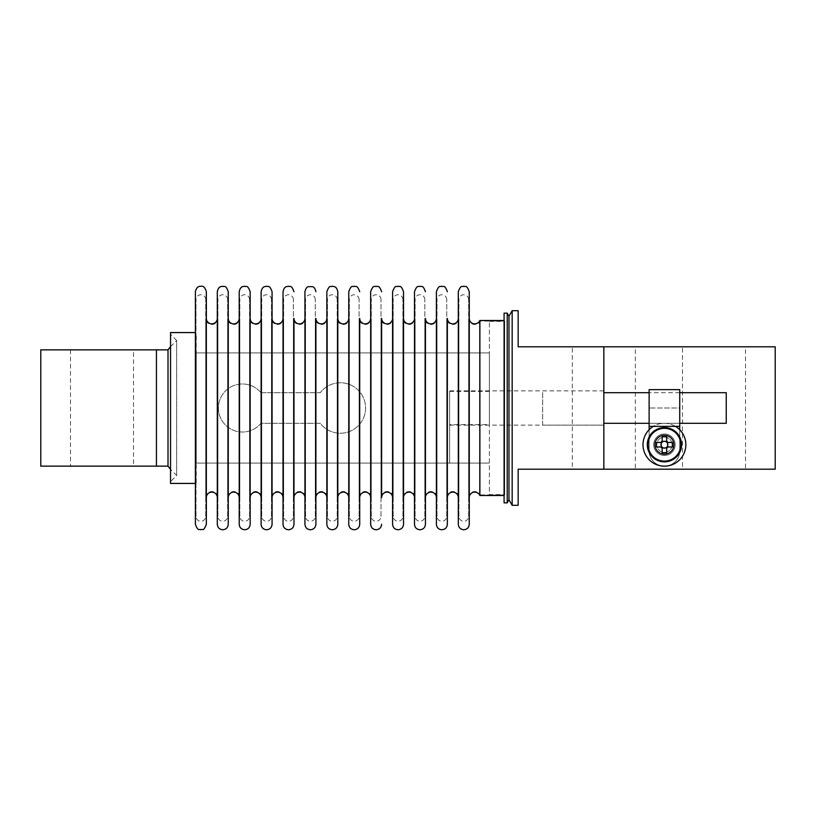 <?xml version="1.0" encoding="UTF-8"?>
<svg xmlns="http://www.w3.org/2000/svg" width="816" height="816" viewBox="0 0 816 816"><rect width="100%" height="100%" fill="white"/><g stroke="black" fill="none" stroke-linecap="round" stroke-linejoin="round"><path stroke-width="0.61" stroke-dasharray="4.08 3.06" d="M206.346 291.72L206.346 524.28M228.256 291.72L228.256 524.28M250.165 291.72L250.165 524.28M272.075 291.72L272.075 524.28M293.984 497.597L293.984 524.28M315.894 318.403L315.894 524.28M337.804 291.72L337.804 524.28M359.713 318.403L359.713 524.28M381.623 321.065L381.623 497.597M403.532 291.72L403.532 524.28M425.442 497.597L425.442 524.28M447.352 321.065L447.352 524.28M469.261 291.72L469.261 524.28M196.003 516.385L196.003 299.615L196.003 516.385A4.865 4.865 0 0 0 200.869 521.251A4.865 4.865 0 0 0 205.734 516.385L205.734 299.615L205.734 516.385M205.734 299.615A4.865 4.865 0 0 0 200.869 294.749A4.865 4.865 0 0 0 196.003 299.615M217.913 516.385L217.913 299.615L217.913 516.385A4.865 4.865 0 0 0 222.778 521.251A4.865 4.865 0 0 0 227.644 516.385L227.644 299.615L227.644 516.385M227.644 299.615A4.865 4.865 0 0 0 222.778 294.749A4.865 4.865 0 0 0 217.913 299.615M239.822 516.385L239.822 299.615L239.822 516.385A4.865 4.865 0 0 0 244.688 521.251A4.865 4.865 0 0 0 249.553 516.385L249.553 299.615L249.553 516.385M249.553 299.615A4.865 4.865 0 0 0 244.688 294.749A4.865 4.865 0 0 0 239.822 299.615M261.732 516.385L261.732 299.615L261.732 516.385A4.865 4.865 0 0 0 266.597 521.251A4.865 4.865 0 0 0 271.463 516.385L271.463 299.615L271.463 516.385M271.463 299.615A4.865 4.865 0 0 0 266.597 294.749A4.865 4.865 0 0 0 261.732 299.615M283.642 516.385L283.642 299.615L283.642 516.385A4.865 4.865 0 0 0 288.507 521.251A4.865 4.865 0 0 0 293.372 516.385L293.372 299.615L293.372 516.385M293.372 299.615A4.865 4.865 0 0 0 288.507 294.749A4.865 4.865 0 0 0 283.642 299.615M305.551 516.385L305.551 299.615L305.551 516.385A4.865 4.865 0 0 0 310.417 521.251A4.865 4.865 0 0 0 315.282 516.385L315.282 299.615L315.282 516.385M315.282 299.615A4.865 4.865 0 0 0 310.417 294.749A4.865 4.865 0 0 0 305.551 299.615M327.461 516.385L327.461 299.615L327.461 516.385A4.865 4.865 0 0 0 332.326 521.251A4.865 4.865 0 0 0 337.192 516.385L337.192 299.615L337.192 516.385M337.192 299.615A4.865 4.865 0 0 0 332.326 294.749A4.865 4.865 0 0 0 327.461 299.615M349.37 516.385L349.37 299.615L349.37 516.385A4.865 4.865 0 0 0 354.236 521.251A4.865 4.865 0 0 0 359.101 516.385L359.101 299.615L359.101 516.385M359.101 299.615A4.865 4.865 0 0 0 354.236 294.749A4.865 4.865 0 0 0 349.37 299.615M371.28 516.385L371.28 299.615L371.28 516.385A4.865 4.865 0 0 0 376.145 521.251A4.865 4.865 0 0 0 381.011 516.385L381.011 299.615L381.011 516.385M381.011 299.615A4.865 4.865 0 0 0 376.145 294.749A4.865 4.865 0 0 0 371.28 299.615M393.19 516.385L393.19 299.615L393.19 516.385A4.865 4.865 0 0 0 398.055 521.251A4.865 4.865 0 0 0 402.92 516.385L402.92 299.615L402.92 516.385M402.92 299.615A4.865 4.865 0 0 0 398.055 294.749A4.865 4.865 0 0 0 393.19 299.615M415.099 516.385L415.099 299.615L415.099 516.385A4.865 4.865 0 0 0 419.965 521.251A4.865 4.865 0 0 0 424.83 516.385L424.83 299.615L424.83 516.385M424.83 299.615A4.865 4.865 0 0 0 419.965 294.749A4.865 4.865 0 0 0 415.099 299.615M437.009 516.385L437.009 299.615L437.009 516.385A4.865 4.865 0 0 0 441.874 521.251A4.865 4.865 0 0 0 446.74 516.385L446.74 299.615L446.74 516.385M446.74 299.615A4.865 4.865 0 0 0 441.874 294.749A4.865 4.865 0 0 0 437.009 299.615M458.918 516.385L458.918 299.615L458.918 516.385A4.865 4.865 0 0 0 463.784 521.251A4.865 4.865 0 0 0 468.649 516.385L468.649 299.615L468.649 516.385M468.649 299.615A4.865 4.865 0 0 0 463.784 294.749A4.865 4.865 0 0 0 458.918 299.615M469.261 497.597L469.261 318.403M447.352 497.597L447.352 318.403M403.532 497.597L403.532 318.403L403.532 497.597M337.804 497.597L337.804 318.403L337.804 497.597M272.075 497.597L272.075 318.403L272.075 497.597M250.165 497.597L250.165 318.403L250.165 497.597M228.256 497.597L228.256 318.403L228.256 497.597M206.346 497.597L206.346 318.403L206.346 497.597M217.913 318.403L217.913 497.597L217.913 318.403A6.089 6.089 0 0 1 211.823 324.493A6.089 6.089 0 0 1 205.734 318.403L205.734 497.597L205.734 318.403M205.734 497.597A6.089 6.089 0 0 1 211.823 491.507A6.089 6.089 0 0 1 217.913 497.597M239.822 318.403L239.822 497.597L239.822 318.403A6.089 6.089 0 0 1 233.733 324.493A6.089 6.089 0 0 1 227.644 318.403L227.644 497.597L227.644 318.403M227.644 497.597A6.089 6.089 0 0 1 233.733 491.507A6.089 6.089 0 0 1 239.822 497.597M261.732 318.403L261.732 497.597L261.732 318.403A6.089 6.089 0 0 1 255.643 324.493A6.089 6.089 0 0 1 249.553 318.403L249.553 497.597L249.553 318.403M249.553 497.597A6.089 6.089 0 0 1 255.643 491.507A6.089 6.089 0 0 1 261.732 497.597M283.642 318.403L283.642 497.597L283.642 318.403A6.089 6.089 0 0 1 277.552 324.493A6.089 6.089 0 0 1 271.463 318.403L271.463 497.597L271.463 318.403M271.463 497.597A6.089 6.089 0 0 1 277.552 491.507A6.089 6.089 0 0 1 283.642 497.597M305.551 318.403L305.551 497.597L305.551 318.403A6.089 6.089 0 0 1 299.462 324.493A6.089 6.089 0 0 1 293.372 318.403L293.372 497.597L293.372 318.403M293.372 497.597A6.089 6.089 0 0 1 299.462 491.507A6.089 6.089 0 0 1 305.551 497.597M327.461 318.403L327.461 497.597L327.461 318.403A6.089 6.089 0 0 1 321.371 324.493A6.089 6.089 0 0 1 315.282 318.403L315.282 497.597L315.282 318.403M315.282 497.597A6.089 6.089 0 0 1 321.371 491.507A6.089 6.089 0 0 1 327.461 497.597M349.37 318.403L349.37 497.597L349.37 318.403A6.089 6.089 0 0 1 343.281 324.493A6.089 6.089 0 0 1 337.192 318.403L337.192 497.597L337.192 318.403M337.192 497.597A6.089 6.089 0 0 1 343.281 491.507A6.089 6.089 0 0 1 349.37 497.597M371.28 318.403L371.28 497.597L371.28 318.403A6.089 6.089 0 0 1 365.191 324.493A6.089 6.089 0 0 1 359.101 318.403L359.101 497.597L359.101 318.403M359.101 497.597A6.089 6.089 0 0 1 365.191 491.507A6.089 6.089 0 0 1 371.28 497.597M393.19 318.403L393.19 497.597L393.19 318.403A6.089 6.089 0 0 1 387.1 324.493A6.089 6.089 0 0 1 381.011 318.403L381.011 497.597L381.011 318.403M381.011 497.597A6.089 6.089 0 0 1 387.1 491.507A6.089 6.089 0 0 1 393.19 497.597M415.099 318.403L415.099 497.597L415.099 318.403A6.089 6.089 0 0 1 409.01 324.493A6.089 6.089 0 0 1 402.92 318.403L402.92 497.597L402.92 318.403M402.92 497.597A6.089 6.089 0 0 1 409.01 491.507A6.089 6.089 0 0 1 415.099 497.597M437.009 318.403L437.009 497.597L437.009 318.403A6.089 6.089 0 0 1 430.919 324.493A6.089 6.089 0 0 1 424.83 318.403L424.83 497.597L424.83 318.403M424.83 497.597A6.089 6.089 0 0 1 430.919 491.507A6.089 6.089 0 0 1 437.009 497.597M458.918 318.403L458.918 497.597L458.918 318.403A6.089 6.089 0 0 1 452.829 324.493A6.089 6.089 0 0 1 446.74 318.403L446.74 497.597L446.74 318.403M446.74 497.597A6.089 6.089 0 0 1 452.829 491.507A6.089 6.089 0 0 1 458.918 497.597M468.649 497.597A6.089 6.089 0 0 1 480.196 494.904L480.196 321.096L480.196 494.904L504.696 494.904L504.696 321.096L480.196 321.096A6.089 6.089 0 0 1 468.649 318.403L468.649 497.597L468.649 318.403M682.482 469.2L745.518 469.2L745.518 346.8L682.482 346.8L682.482 469.2L745.518 469.2M572.322 469.2L635.358 469.2L635.358 346.8L572.322 346.8L572.322 469.2L635.358 469.2M133.518 466.14L70.482 466.14L133.518 466.14L133.518 349.86L70.482 349.86L133.518 349.86M70.482 349.86L70.482 466.14M260.947 392.7A24.021 24.021 0 0 0 218.402 408A24.021 24.021 0 0 0 260.947 423.3L320.27 423.3A25.245 25.245 0 0 0 365.588 408A25.245 25.245 0 0 0 320.27 392.7L260.947 392.7A24.021 24.021 0 0 0 218.402 408A24.021 24.021 0 0 0 260.947 423.3L320.27 423.3A25.245 25.245 0 0 0 365.588 408A25.245 25.245 0 0 0 320.27 392.7L260.947 392.7M489.396 321.402L504.696 321.402L504.696 494.598L489.396 494.598L489.396 321.402L489.396 494.598M504.696 494.598L504.696 321.402M196.003 333.183L196.003 482.817M196.248 482.817L196.248 333.183M170.544 346.647L176.664 340.527L176.664 475.473L176.664 340.527L170.544 334.407L170.544 481.593L176.664 475.473L170.544 469.353M168.004 466.813L168.004 349.187M489.396 391.394L449.616 391.394L449.616 425.136L449.616 424.606L489.396 424.606L489.396 352.92L489.396 424.606M449.616 425.136L603.84 425.136L603.84 390.864L603.84 425.136L603.84 390.864L449.616 390.864M672.078 444.72A7.65 7.65 0 0 0 664.428 437.07A7.65 7.65 0 0 0 656.778 444.72A7.65 7.65 0 0 0 664.428 452.37A7.65 7.65 0 0 0 672.078 444.72A7.65 7.65 0 0 0 664.428 437.07A7.65 7.65 0 0 0 656.778 444.72A7.65 7.65 0 0 0 664.428 452.37A7.65 7.65 0 0 0 672.078 444.72M504.084 320.484L504.084 495.516L504.084 320.484M195.391 332.571L195.391 483.429L195.391 332.571M195.391 524.28L195.391 291.72M217.301 524.28L217.301 291.72M239.21 524.28L239.21 291.72M261.12 524.28L261.12 291.72M283.03 524.28L283.03 291.72M304.939 524.28L304.939 291.72M326.849 524.28L326.849 291.72M348.758 524.28L348.758 291.72M370.668 524.28L370.668 291.72M392.578 524.28L392.578 291.72M414.487 524.28L414.487 291.72M436.397 524.28L436.397 291.72M458.306 524.28L458.306 291.72M458.306 318.403L458.306 497.597L458.306 318.403M436.397 318.403L436.397 497.597L436.397 318.403M414.487 318.403L414.487 497.597L414.487 318.403M392.578 318.403L392.578 497.597L392.578 318.403M370.668 318.403L370.668 497.597L370.668 318.403M348.758 318.403L348.758 497.597L348.758 318.403M326.849 318.403L326.849 497.597L326.849 318.403M304.939 318.403L304.939 497.597L304.939 318.403M283.03 318.403L283.03 497.597L283.03 318.403M261.12 318.403L261.12 497.597L261.12 318.403M239.21 318.403L239.21 497.597L239.21 318.403M217.301 318.403L217.301 497.597L217.301 318.403M479.808 495.516L479.808 320.484M170.544 483.429L170.544 332.571M504.696 321.096L504.696 494.904M170.544 481.593L170.544 334.407M507.215 313.14L507.215 502.86M508.98 316.2L508.98 499.8M504.084 502.86L504.084 313.14M512.162 505.308L512.162 310.692M518.16 310.692L518.16 346.8L775.2 346.8L775.2 469.2L518.16 469.2L518.16 505.308M572.322 346.8L635.358 346.8M682.482 346.8L745.518 346.8M168.004 349.86L40.8 349.86L40.8 466.14L168.004 466.14M156.448 349.86L156.448 466.14M449.616 391.394L449.616 463.08L489.396 463.08L196.248 463.08L196.248 352.92L196.248 463.08L449.616 463.08L449.616 424.606M603.84 346.8L603.84 469.2M196.248 352.92L489.396 352.92L196.248 352.92M664.428 453.9A9.18 9.18 0 0 0 673.608 444.72A9.18 9.18 0 0 0 664.428 435.54A9.18 9.18 0 0 1 673.608 444.72A9.18 9.18 0 0 1 664.428 453.9A9.18 9.18 0 0 1 655.248 444.72A9.18 9.18 0 0 1 664.428 435.54A9.18 9.18 0 0 0 655.248 444.72A9.18 9.18 0 0 0 664.428 453.9A9.18 9.18 0 0 0 673.608 444.72A9.18 9.18 0 0 0 664.428 435.54M664.428 461.856A17.136 17.136 0 0 0 681.564 444.72A17.136 17.136 0 0 0 664.428 427.584A17.136 17.136 0 0 0 647.292 444.72A17.136 17.136 0 0 0 664.428 461.856M666.968 442.456L672.425 442.456M656.431 442.456L661.888 442.456M672.425 446.984L666.968 446.984M661.888 446.984L656.431 446.984M662.164 452.717L662.164 447.26M662.164 442.18L662.164 436.723M666.692 436.723L666.692 442.18M666.692 447.26L666.692 452.717M664.428 454.512A9.792 9.792 0 0 0 674.22 444.72A9.792 9.792 0 0 0 664.428 434.928A9.792 9.792 0 0 0 654.636 444.72A9.792 9.792 0 0 0 664.428 454.512A9.792 9.792 0 0 0 674.22 444.72A9.792 9.792 0 0 0 664.428 434.928A9.792 9.792 0 0 0 654.636 444.72A9.792 9.792 0 0 0 664.428 454.512A9.792 9.792 0 0 0 674.22 444.72A9.792 9.792 0 0 0 664.428 434.928A9.792 9.792 0 0 0 654.636 444.72A9.792 9.792 0 0 0 664.428 454.512M675.464 426.36A21.42 21.42 0 0 0 643.008 444.72A21.42 21.42 0 0 0 664.428 466.14A21.42 21.42 0 0 0 685.848 444.72A21.42 21.42 0 0 0 653.392 426.36M679.728 389.64L679.728 408L649.128 408L649.128 450.84L649.128 423.3L679.728 423.3L679.728 392.7L679.728 450.84A15.3 15.3 0 0 1 664.428 466.14A15.3 15.3 0 0 1 649.128 450.84A15.3 15.3 0 0 0 664.428 466.14A15.3 15.3 0 0 0 679.728 450.84L679.728 429.726L679.728 450.84A15.3 15.3 0 0 1 664.428 466.14A15.3 15.3 0 0 1 649.128 450.84L649.128 429.726L649.128 450.84A15.3 15.3 0 0 0 664.418 466.14A15.3 15.3 0 0 0 679.728 450.84L679.728 423.3L649.128 423.3L649.128 389.64M679.728 392.7L649.128 392.7L679.728 392.7M675.138 444.72A10.71 10.71 0 0 0 664.428 434.01A10.71 10.71 0 0 0 653.718 444.72A10.71 10.71 0 0 1 664.428 434.01A10.71 10.71 0 0 1 675.138 444.72A10.71 10.71 0 0 0 664.428 434.01A10.71 10.71 0 0 0 653.718 444.72A10.71 10.71 0 0 0 664.428 455.43A10.71 10.71 0 0 0 675.138 444.72A10.71 10.71 0 0 0 664.428 434.01A10.71 10.71 0 0 0 653.718 444.72A10.71 10.71 0 0 0 664.428 455.43A10.71 10.71 0 0 0 675.138 444.72A10.71 10.71 0 0 1 664.428 455.43A10.71 10.71 0 0 1 653.718 444.72A10.71 10.71 0 0 0 664.428 455.43A10.71 10.71 0 0 0 675.138 444.72M679.728 426.36L649.128 426.36L649.128 408L679.728 408L679.728 426.36M679.728 423.3L649.128 423.3M603.84 390.864L542.64 390.864L542.64 425.136L603.84 425.136L603.84 390.864M542.64 425.136L542.64 390.864M726.24 423.3L726.24 392.7M603.84 423.3L603.84 392.7L603.84 423.3"/><path stroke-width="1.22" d="M206.346 524.28L206.346 291.72C205.183 287.599 203.357 285.773 200.869 286.243C199.787 286.528 196.972 285.539 195.391 291.72L195.391 524.28C198.155 531.899 199.41 528.727 200.869 529.757C202.419 528.605 203.429 532.093 206.346 524.28M228.256 524.28L228.256 291.72C225.512 284.121 224.257 287.273 222.778 286.243L220.677 286.661C220.81 286.865 218.494 286.396 217.301 291.72L217.301 524.28C217.627 527.605 219.453 529.431 222.778 529.757C226.103 529.431 227.929 527.605 228.256 524.28M250.165 524.28L250.165 291.72C247.421 284.121 246.167 287.273 244.688 286.243L242.587 286.661C242.719 286.865 240.404 286.396 239.21 291.72L239.21 524.28C239.537 527.605 241.363 529.431 244.688 529.757C248.013 529.431 249.839 527.605 250.165 524.28M272.075 524.28L272.075 291.72C269.331 284.121 268.076 287.273 266.597 286.243L264.496 286.661C264.629 286.865 262.313 286.396 261.12 291.72L261.12 524.28C261.446 527.605 263.272 529.431 266.597 529.757C269.923 529.431 271.748 527.605 272.075 524.28M293.984 291.72C291.241 284.121 289.986 287.273 288.507 286.243L286.406 286.661C286.538 286.865 284.223 286.396 283.03 291.72L283.03 524.28C283.356 527.605 285.182 529.431 288.507 529.757C291.832 529.431 293.658 527.605 293.984 524.28L293.984 318.403A5.477 5.477 0 0 0 299.462 323.881A5.477 5.477 0 0 0 304.939 318.403M315.894 291.72C314.823 286.569 312.375 286.804 312.518 286.661L308.315 286.661C308.448 286.865 306.133 286.396 304.939 291.72L304.939 524.28C305.266 527.605 307.091 529.431 310.417 529.757C313.742 529.431 315.568 527.605 315.894 524.28L315.894 318.403A5.477 5.477 0 0 0 321.371 323.881A5.477 5.477 0 0 0 326.849 318.403M337.804 524.28L337.804 291.72C336.733 286.569 334.285 286.804 334.427 286.661L332.326 286.243C330.868 287.273 329.613 284.101 326.849 291.72L326.849 524.28C327.175 527.605 329.001 529.431 332.326 529.757C335.651 529.431 337.477 527.605 337.804 524.28M359.713 291.72C356.949 284.101 355.694 287.273 354.236 286.243C352.777 287.273 351.523 284.101 348.758 291.72L348.758 524.28C349.085 527.605 350.911 529.431 354.236 529.757C357.561 529.431 359.387 527.605 359.713 524.28L359.713 318.403A5.477 5.477 0 0 0 365.191 323.881A5.477 5.477 0 0 0 370.668 318.403M392.578 497.597A5.477 5.477 0 0 0 387.1 492.119A5.477 5.477 0 0 0 381.623 497.597L381.623 321.065M403.532 524.28L403.532 291.72C400.768 284.101 399.514 287.273 398.055 286.243C396.596 287.273 395.342 284.101 392.578 291.72L392.578 524.28C392.904 527.605 394.73 529.431 398.055 529.757C401.38 529.431 403.206 527.605 403.532 524.28M425.442 291.72C422.678 284.101 421.423 287.273 419.965 286.243C418.506 287.273 417.251 284.101 414.487 291.72L414.487 524.28C414.814 527.605 416.639 529.431 419.965 529.757C423.29 529.431 425.116 527.605 425.442 524.28L425.442 318.403A5.477 5.477 0 0 0 430.919 323.881A5.477 5.477 0 0 0 436.397 318.403M447.352 291.72C444.587 284.101 443.333 287.273 441.874 286.243C440.395 287.273 439.141 284.121 436.397 291.72L436.397 524.28C436.723 527.605 438.549 529.431 441.874 529.757C445.199 529.431 447.025 527.605 447.352 524.28L447.352 321.065M469.261 524.28L469.261 291.72C466.426 284.009 465.283 287.334 463.784 286.243C462.325 287.273 461.071 284.101 458.306 291.72L458.306 524.28C458.633 527.605 460.459 529.431 463.784 529.757C467.109 529.431 468.935 527.605 469.261 524.28M479.808 320.484L479.808 495.516A5.477 5.477 0 0 0 469.261 497.597L469.261 318.403A5.477 5.477 0 0 0 479.808 320.484L504.084 320.484M458.306 497.597A5.477 5.477 0 0 0 452.829 492.119A5.477 5.477 0 0 0 447.352 497.597L447.352 318.403A5.477 5.477 0 0 0 452.829 323.881A5.477 5.477 0 0 0 458.306 318.403M436.397 497.597A5.477 5.477 0 0 0 430.919 492.119A5.477 5.477 0 0 0 425.442 497.597L425.442 318.403M403.532 318.403A5.477 5.477 0 0 0 409.01 323.881A5.477 5.477 0 0 0 414.487 318.403M414.487 497.597A5.477 5.477 0 0 0 409.01 492.119A5.477 5.477 0 0 0 403.532 497.597M381.623 318.403A5.477 5.477 0 0 0 387.1 323.881A5.477 5.477 0 0 0 392.578 318.403M370.668 497.597A5.477 5.477 0 0 0 365.191 492.119A5.477 5.477 0 0 0 359.713 497.597M337.804 318.403A5.477 5.477 0 0 0 343.281 323.881A5.477 5.477 0 0 0 348.758 318.403M348.758 497.597A5.477 5.477 0 0 0 343.281 492.119A5.477 5.477 0 0 0 337.804 497.597M326.849 497.597A5.477 5.477 0 0 0 321.371 492.119A5.477 5.477 0 0 0 315.894 497.597M304.939 497.597A5.477 5.477 0 0 0 299.462 492.119A5.477 5.477 0 0 0 293.984 497.597L293.984 318.403M272.075 318.403A5.477 5.477 0 0 0 277.552 323.881A5.477 5.477 0 0 0 283.03 318.403M283.03 497.597A5.477 5.477 0 0 0 277.552 492.119A5.477 5.477 0 0 0 272.075 497.597M250.165 318.403A5.477 5.477 0 0 0 255.643 323.881A5.477 5.477 0 0 0 261.12 318.403M261.12 497.597A5.477 5.477 0 0 0 255.643 492.119A5.477 5.477 0 0 0 250.165 497.597M228.256 318.403A5.477 5.477 0 0 0 233.733 323.881A5.477 5.477 0 0 0 239.21 318.403M239.21 497.597A5.477 5.477 0 0 0 233.733 492.119A5.477 5.477 0 0 0 228.256 497.597M206.346 318.403A5.477 5.477 0 0 0 211.823 323.881A5.477 5.477 0 0 0 217.301 318.403M217.301 497.597A5.477 5.477 0 0 0 211.823 492.119A5.477 5.477 0 0 0 206.346 497.597M512.162 310.692L512.162 505.308L508.98 499.8L508.98 316.2L512.162 310.692L518.16 310.692L518.16 346.8L775.2 346.8L775.2 469.2L603.84 469.2L603.84 346.8M603.84 469.2L518.16 469.2L518.16 505.308L512.162 505.308M508.98 499.8L507.215 502.86L504.084 502.86L504.084 313.14L507.215 313.14L508.98 316.2M507.215 502.86L507.215 313.14M168.004 349.86L168.004 466.14L156.448 466.14L156.448 349.86L168.004 349.86L170.544 346.647M168.004 466.14L170.544 469.353M504.084 495.516L479.808 495.516M195.391 483.429L170.544 483.429L170.544 332.571L195.391 332.571M381.623 291.72C378.859 284.101 377.604 287.273 376.145 286.243C374.687 287.273 373.432 284.101 370.668 291.72L370.668 524.28C370.994 527.605 372.82 529.431 376.145 529.757C379.471 529.431 381.296 527.605 381.623 524.28M156.448 349.86L40.8 349.86L40.8 466.14L156.448 466.14M666.692 441.497L664.428 441.293A3.407 3.407 0 0 0 663.357 447.943A3.407 3.407 0 0 0 666.692 442.18A3.407 3.407 0 0 0 664.428 441.313L662.164 441.497M664.428 461.856A17.136 17.136 0 0 0 681.564 444.72A17.136 17.136 0 0 0 664.428 427.584A17.136 17.136 0 0 0 647.292 444.72A17.136 17.136 0 0 0 664.428 461.856A17.136 17.136 0 0 0 681.564 444.72A17.136 17.136 0 0 0 664.428 427.584M664.428 461.091A16.371 16.371 0 0 0 680.799 444.72A16.371 16.371 0 0 0 664.428 428.349A16.371 16.371 0 0 0 648.057 444.72A16.371 16.371 0 0 0 664.428 461.091M662.164 447.943L666.692 447.943M666.692 442.18L666.692 441.262A4.131 4.131 0 0 1 667.886 442.456L672.425 442.456A30.008 13.393 90 0 1 672.425 446.984L667.886 446.984A4.131 4.131 0 0 1 666.692 448.178L666.692 447.26M666.692 441.262L666.692 436.723A30.008 13.393 0 0 0 662.164 436.723L662.164 441.262A4.131 4.131 0 0 0 660.97 442.456L656.431 442.456A30.008 13.393 -90 0 0 656.431 446.984L660.97 446.984A4.131 4.131 0 0 0 662.164 448.178L662.164 452.717A30.008 13.393 180 0 0 666.692 452.717L666.692 448.178M667.886 442.456L666.968 442.456M661.888 442.456L660.97 442.456M666.968 446.984L667.886 446.984M660.97 446.984L661.888 446.984M667.651 446.984L667.651 442.456M661.205 442.456L661.205 446.984M662.164 447.26L662.164 448.178M662.164 441.262L662.164 442.18M653.392 426.36A21.42 21.42 0 0 0 664.428 466.14A21.42 21.42 0 0 0 675.464 426.36M649.128 389.64L679.728 389.64L679.728 426.36L649.128 426.36L649.128 429.726L649.128 389.64M679.728 426.36L679.728 429.726L679.728 426.36M679.728 423.3L726.24 423.3L726.24 392.7L679.728 392.7M649.128 392.7L603.84 392.7M603.84 423.3L649.128 423.3"/></g></svg>
